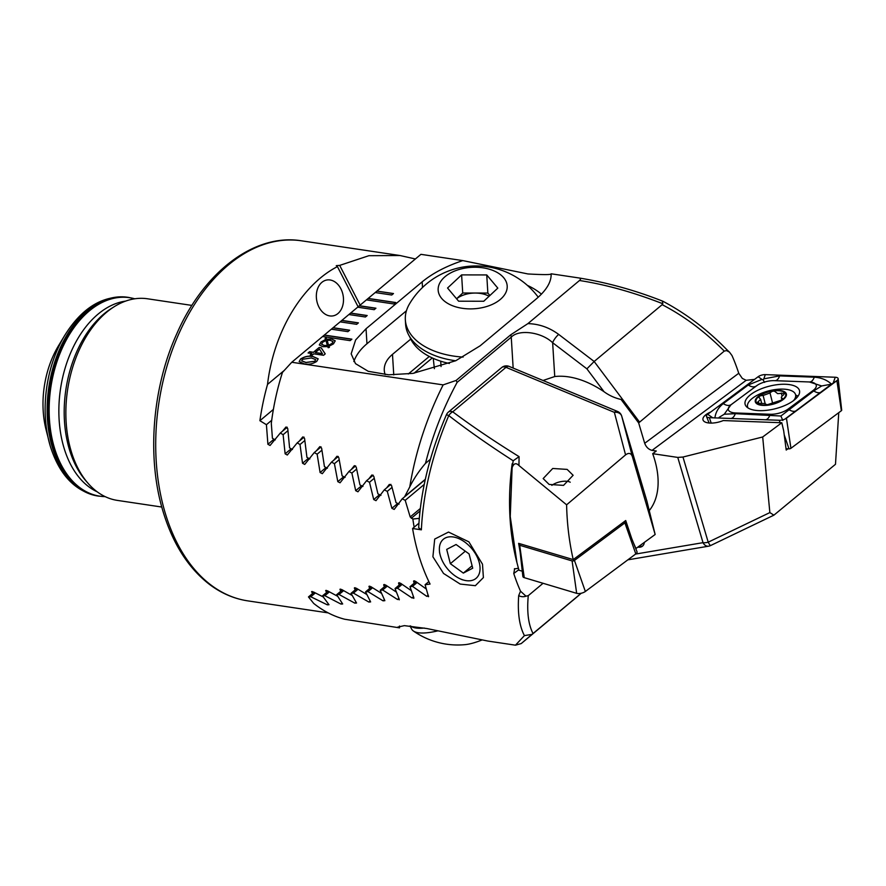 <?xml version="1.0" encoding="UTF-8"?>
<svg xmlns="http://www.w3.org/2000/svg" width="886" height="886" viewBox="0 0 886 886"><rect width="100%" height="100%" fill="white"/><g stroke="black" fill="none" stroke-linecap="round" stroke-linejoin="round"><path stroke-width="1.33" d="M321.884 282.346A18.207 13.434 80.4 0 0 317.565 303.765A18.207 13.434 80.4 0 0 332.948 315.892A18.207 13.434 80.4 0 0 337.943 313.533A18.207 13.434 80.4 0 0 342.273 292.125A18.207 13.434 80.4 0 0 326.879 279.998A18.207 13.434 80.4 0 0 321.884 282.346M161.784 507.036L117.406 500.402A101.934 65.608 -81.5 0 1 87.858 483.08A101.934 65.608 -81.5 0 1 71.079 450.885A101.934 65.608 -81.5 0 1 114.216 306.7A101.934 65.608 -81.5 0 1 147.53 298.781L191.919 305.415M434.395 368.654L433.243 358.376M312.636 593.454L311.639 591.582M312.348 591.538L311.684 592.081L313.445 591.959L323.102 596.876M326.624 592.424L325.738 590.464M326.447 590.408L325.749 590.984L327.532 590.84L337.533 596.234M340.8 591.239L340.002 589.201M340.722 589.135L339.991 589.744L341.797 589.578L352.052 595.414M355.142 589.91L354.444 587.795M355.164 587.728L354.4 588.359L356.227 588.182L366.682 594.428M369.65 588.448L369.03 586.255M369.772 586.178L368.975 586.842L370.813 586.643L381.412 593.288M384.314 586.853L383.782 584.594M384.524 584.516L383.693 585.203L385.554 584.981L396.252 592.003M399.121 585.125L398.678 582.811M399.42 582.722L398.567 583.431L400.45 583.198L411.204 590.574M414.072 583.287L413.707 580.906M414.46 580.806L413.574 581.548L415.479 581.305L426.266 589.013M360.148 305.127L339.692 265.39L336.27 265.656L337.422 266.608C301.738 284.982 273.619 332.383 267.517 384.424A182.018 117.151 -81.5 0 0 259.897 420.706L266.42 424.704L267.904 444.274L270.064 445.481L280.308 433.032L283.121 434.694L285.126 453.831L287.308 455.027L297.187 442.889L300.022 444.517L302.525 463.245L304.729 464.419L314.253 452.569L317.133 454.175L320.09 472.515L322.316 473.678L331.508 462.104L334.421 463.688L337.81 481.652L340.058 482.792L348.94 471.485L351.875 473.046L355.696 490.667L357.955 491.796L366.538 480.733L369.495 482.272L373.715 499.549L375.996 500.668L384.291 489.847L387.282 491.365L391.889 508.32L394.181 509.417L402.2 498.829L405.212 500.324L410.196 516.97L412.843 519.019A182.018 117.151 98.5 0 0 414.161 527.192M339.692 265.39L368.886 255.7L400.062 255.533L415.379 258.967M358.121 306.822L337.422 266.608M267.517 384.424L284.229 370.459M259.897 420.706L273.375 409.432M419.189 519.717A177.654 114.338 98.5 0 1 418.989 518.388L419.322 518.111M418.989 518.388L412.843 519.019M105.235 496.669L97.947 496.027C75.188 491.542 59.273 474.841 50.214 445.935L45.961 429.278A77.902 50.137 -81.5 0 1 58.421 345.905L64.711 335.429A98.767 63.57 -81.5 0 0 48.907 441.139A98.767 63.57 -81.5 0 0 50.203 445.891M266.42 424.704L271.703 420.285M280.308 433.032L287.263 427.229M283.121 434.694L287.884 430.718M384.291 489.847L390.881 484.343M387.282 491.365L391.989 487.422M402.2 498.829L425.269 479.559M405.212 500.324L424.239 484.42M348.94 471.485L355.64 465.892M351.875 473.046L356.593 469.104M366.538 480.733L373.183 475.184M369.495 482.272L374.213 478.329M297.187 442.889L304.064 437.141M300.022 444.517L304.773 440.552M314.253 452.569L321.064 446.876M408.291 373.992L429.278 356.471M317.133 454.175L321.873 450.221M414.028 373.216L432.29 357.944M331.508 462.104L338.264 456.467M334.421 463.688L339.15 459.734M424.361 628.052A69.163 18.473 152.8 0 1 415.268 627.897A69.163 18.473 152.8 0 1 410.583 625.981M437.839 630.854A69.163 18.473 152.8 0 1 417.705 632.637A69.163 18.473 152.8 0 1 413.385 630.998A69.163 18.473 152.8 0 1 411.613 629.016L410.019 625.926M481.774 640.069A34.587 9.237 152.8 0 1 465.095 644.654A77.392 77.392 0 0 1 413.385 630.998M489.105 296.245A21.84 13.113 -3.5 0 0 475.295 293.045L487.854 293.067L489.903 295.503M538.223 297.22A69.163 41.52 -3.5 0 0 537.359 296.057A77.392 77.392 0 0 0 409.465 303.942A69.163 41.52 -3.5 0 0 405.456 315.482A69.163 41.52 -3.5 0 0 405.345 319.868L405.611 324.287A69.163 41.52 -3.5 0 0 455.692 360.757M405.345 319.868A69.163 41.52 -3.5 0 0 463.123 357.08M438.216 288.005A34.587 20.766 -3.5 0 0 470.311 308.893A34.587 20.766 -3.5 0 0 507.135 288.138A34.587 20.766 -3.5 0 0 475.051 267.24A34.587 20.766 -3.5 0 0 438.216 288.005M461.606 274.893L486.746 274.937L497.81 288.116L483.745 301.251L458.616 301.196L447.552 288.016L461.606 274.893L462.725 293.022L475.295 293.045A21.84 13.113 -3.5 0 0 456.6 298.803M487.854 293.067L486.746 274.937M456.578 298.77L462.725 293.022M409.786 336.901A66.982 40.213 -3.5 0 0 449.39 363.47M710.793 411.968A14.564 6.058 -14.1 0 0 702.975 419.787A14.564 6.058 -14.1 0 0 708.147 422.899A14.564 6.058 -14.1 0 0 723.264 420.562L781.795 422.755L783.7 430.884L786.214 450.055L787.898 448.814M527.89 323.623C539.065 323.922 549.331 327.521 558.678 334.41A7.276 1.96 127.3 0 0 552.642 342.716L554.736 376.539A85.189 52.795 -129.9 0 1 568.491 376.86A85.189 52.795 -129.9 0 1 604.053 391.734C609.169 395.488 614.84 398.069 621.075 399.464L638.662 422.932L724.25 351.1C704.935 331.597 684.236 316.125 662.152 304.673L662.794 303.743C633.302 292.258 605.537 284.517 579.488 280.508L527.89 323.623L510.701 334.819L456.091 380.459L443.133 384.889L291.76 362.263L282.479 372.375A182.018 117.151 98.5 0 0 271.304 423.408L272.423 438.304L275.269 439.91M724.25 351.1L726.52 350.579L729.466 352.119L732.002 355.574A182.018 117.151 -81.5 0 1 738.747 373.272L742.335 378.433L746.167 380.304L754.551 379.385M375.199 292.546L391.734 295.016L393.484 293.554L376.949 291.084L366.427 299.878L393.982 303.998L395.732 302.525L368.177 298.416L366.582 299.9M366.427 299.878L357.656 307.198L374.191 309.679L375.941 308.206L359.417 305.736L357.811 307.232M357.656 307.198L348.885 314.53L365.42 317L367.181 315.538L350.646 313.068L349.051 314.552M348.885 314.53L340.124 321.862L356.648 324.331L358.409 322.858L341.874 320.389L340.279 321.884M340.124 321.862L331.353 329.182L347.888 331.652L349.638 330.19L333.103 327.72L331.508 329.204M331.353 329.182L322.582 336.514L350.136 340.634L351.886 339.161L324.331 335.052L322.737 336.536M322.582 336.514L291.76 362.263M393.362 293.654L376.949 291.084L420.928 254.337L462.791 260.595C446.245 266.11 432.7 273.198 422.157 281.859L366.04 328.75L355.629 339.958L351.166 353.835L355.507 363.648L368.244 371.312L388.655 374.8L412.931 373.383L455.747 360.735L480.146 345.806L536.274 298.914C546.507 290.209 551.469 281.837 551.136 273.796L578.768 277.927C580.773 278.27 581.017 279.134 579.488 280.508M551.136 273.84L551.136 273.796C551.59 274.804 543.86 274.848 527.923 273.951L462.791 260.595M311.905 353.536L308.084 352.971L309.602 351.698L313.422 352.274L319.148 347.478L321.175 347.777L325.228 353.879L323.556 355.286L313.81 353.824L312.127 355.231L310.211 354.943L311.905 353.536L310.377 354.976M325.539 339.526L325.107 338.386L326.137 337.987L326.79 339.205L331.829 339.072L335.24 340.844L333.468 343.879L328.883 346.304L329.404 347.356L328.208 347.722L327.687 346.614L322.714 346.681L319.303 344.931L321.042 341.93L325.539 339.526L321.042 341.93M304.275 363.858L299.169 361.599L300.631 358.985C304.718 356.416 308.849 355.596 313.046 356.537L318.185 358.819L316.745 361.388C312.647 363.98 308.494 364.799 304.275 363.858M649.25 510.613A85.189 52.795 -129.9 0 0 652.683 453.676L677.768 457.42L682.973 457.032L762.691 436.975L769.856 512.584L773.899 515.165L835.487 464.286L838.754 412.677M652.683 453.676L656.282 451.007L652.052 450.376C648.618 449.479 646.16 447.12 644.698 443.299L638.662 422.932M762.691 436.975L781.795 422.755M638.119 547.171A11.651 7.221 -129.9 0 0 642.538 546.119A11.651 7.221 -129.9 0 0 644.31 542.564M558.678 334.41L594.163 361.488L586.897 368.842L552.642 342.716C541.623 332.051 518.864 328.994 511.255 337.156L457.132 382.364C443.233 408.025 432.678 435.026 425.49 463.367C418.912 471.075 413.673 478.916 409.775 486.89L404.581 496.847M639.459 421.946L594.163 361.488L662.152 304.673M578.768 277.927C607.431 282.601 635.45 290.375 662.861 301.24L662.883 301.251C686.063 313.555 707.349 329.67 726.741 349.571A7.276 1.218 135.7 0 1 726.52 350.579M662.44 301.34L662.794 303.743M773.899 515.165L710.55 545.566A7.276 0.731 -115.6 0 1 708.202 542.177L769.856 512.584M554.736 376.539L543.018 380.493M386.628 487.898L389.331 484.42L391.557 485.55L396.042 502.661L399.077 504.112M409.775 486.89C415.501 451.882 426.62 417.882 443.133 384.889M282.313 431.371L285.868 427.141M286.089 426.986L285.657 427.34L287.751 428.591L289.589 447.917L292.469 449.501M299.246 441.162L302.669 437.042M302.89 436.898L304.585 438.47L306.933 457.375L309.834 458.937M316.38 450.797L319.68 446.788M319.89 446.644L321.629 448.183L324.442 466.689L327.377 468.229M333.69 460.288L336.879 456.368M337.079 456.224L338.851 457.741L342.118 475.871L345.075 477.388M351.177 469.624L354.256 465.792M354.455 465.659L356.25 467.143L359.949 484.93L362.928 486.425M368.82 478.828L371.799 475.084M371.998 474.951L373.826 476.413L377.923 493.856L380.936 495.329M425.335 479.282L405.068 496.215M430.419 459.258L425.49 463.367M410.761 339.094L392.487 354.367A40.767 24.476 -3.5 0 0 384.28 370.37A40.767 24.476 -3.5 0 0 385.166 374.59M406.43 310.776L366.959 343.757A72.807 43.702 -3.5 0 0 353.846 361.566M541.412 294.141A72.807 43.702 -3.5 0 0 527.403 285.392M456.091 380.459L457.132 382.364M639.094 546.452A11.651 7.221 -129.9 0 0 642.948 545.721M325.151 338.507L326.137 337.987M326.17 338.109L326.79 339.205M326.823 339.327L331.829 339.072M331.873 339.205L335.251 340.9M329.382 347.356L328.883 346.304M319.325 344.997L321.086 342.062M331.862 343.69L333.014 341.608L330.323 340.346L327.222 340.268L328.54 345.374L331.862 343.69L333.025 341.664M321.585 344.222L324.143 345.518L327.344 345.629L326.026 340.501L322.737 342.195L321.563 344.156L324.11 345.396L327.299 345.507L326.026 340.501M328.507 345.252L331.829 343.569M308.239 352.993L309.602 351.698M309.646 351.82L313.422 352.274M313.456 352.395L319.148 347.478M319.193 347.6L321.175 347.777M321.208 347.91L325.195 353.913M315.327 352.55L322.46 353.735L319.481 349.084L315.327 352.55L322.426 353.614M299.191 361.654L300.631 358.985M300.675 359.107C304.751 356.537 308.893 355.729 313.079 356.659L313.046 356.537M313.079 356.659L318.207 358.885M301.683 360.868L306.002 362.573L314.862 361.244L315.693 359.661M314.829 361.123L315.671 359.594L311.363 357.944L302.536 359.284L301.661 360.801L305.958 362.452L314.862 361.244M351.775 339.272L324.376 335.174M395.61 302.624L368.222 298.538M349.516 330.29L333.147 327.842M358.287 322.969L341.907 320.522M367.059 315.637L350.679 313.19M375.819 308.306L359.45 305.858M376.993 291.206L375.354 292.568M782.87 398.667L782.238 398.323C780.754 397.869 781.175 396.718 783.501 394.879L784.697 393.129L777.653 393.639L775.693 392.11C774.098 390.582 772.204 390.87 770.023 392.963L763.123 395.466C759.457 395.643 758.294 396.551 759.634 398.191L760.642 399.353L757.021 402.742L758.095 403.429L764.385 403.518L767.176 404.78L778.739 401.004C782.194 400.007 783.368 399.11 782.238 398.323L781.374 397.714M793.568 400.583A24.753 10.3 -14.1 0 0 795.573 394.735A24.753 10.3 -14.1 0 0 786.79 389.441A24.753 10.3 -14.1 0 0 774.541 389.674A58.243 58.243 0 0 0 763.699 392.409A24.753 10.3 -14.1 0 0 752.834 397.969A24.753 10.3 -14.1 0 0 747.562 406.807A24.753 10.3 -14.1 0 0 748.039 407.959M782.969 399.697A16.014 6.667 -14.1 0 0 780.688 390.549A16.014 6.667 -14.1 0 0 758.715 396.064A16.014 6.667 -14.1 0 0 760.996 405.212A16.014 6.667 -14.1 0 0 782.969 399.697M758.892 397.415L759.634 398.191M780.245 390.881A15.295 6.357 -14.1 0 0 759.269 396.153A15.295 6.357 -14.1 0 0 761.439 404.88A15.295 6.357 -14.1 0 0 782.416 399.608A15.295 6.357 -14.1 0 0 780.245 390.881M766.168 404.359L767.176 404.78M782.105 396.097L781.33 393.03M782.504 399.376L782.238 398.323M772.57 403.086L770.023 392.963M793.513 400.627A28.031 11.662 -14.1 0 0 799.482 390.615A28.031 11.662 -14.1 0 0 780.079 384.391A28.031 11.662 -14.1 0 0 751.073 394.292A28.031 11.662 -14.1 0 0 745.115 404.304A28.031 11.662 -14.1 0 0 764.507 410.528A28.031 11.662 -14.1 0 0 793.513 400.627M774.364 380.659A14.564 6.058 -14.1 0 0 757.674 385.022A14.564 6.058 -14.1 0 0 756.445 385.853L731.448 404.47A14.564 6.058 -14.1 0 0 735.568 412.965L770.222 414.26A14.564 6.058 -14.1 0 0 788.141 409.055L813.138 390.449A14.564 6.058 -14.1 0 0 809.56 381.977A14.564 6.058 -14.1 0 0 809.018 381.955L774.364 380.659M765.305 374.634A5.825 2.425 -14.1 0 0 758.139 376.716L707.704 414.271A5.825 2.425 -14.1 0 0 706.496 416.475A5.825 2.425 -14.1 0 0 709.132 417.66A5.825 2.425 -14.1 0 0 709.343 417.671L779.281 420.285A5.825 2.425 -14.1 0 0 785.96 418.546A5.825 2.425 -14.1 0 0 786.447 418.203L836.893 380.648A5.825 2.425 -14.1 0 0 838.156 378.699A5.825 2.425 -14.1 0 0 835.243 377.248L765.305 374.634L763.821 378.854L779.636 375.885L814.289 377.192C821.278 377.646 827.015 379.972 831.5 384.147L836.893 380.648L841.357 410.727A1.573 0.653 -14.1 0 0 841.7 410.207L838.156 378.699M786.048 448.737L788.983 448.848A1.573 0.653 -14.1 0 0 790.921 448.294L841.357 410.727M757.674 385.022L730.994 404.758L724.25 414.227L735.325 413.673L780.887 416.01L813.78 390.903L821.665 385.953L831.5 384.147L784.83 419.144M714.902 417.993C715.578 412.311 718.369 407.516 723.275 403.606L748.271 384.989L761.96 379.396L763.156 379.928L763.821 378.854M821.665 385.953L809.461 381.988C811.465 381.977 813.071 380.371 814.289 377.192M764.585 382.398L763.156 379.928M724.25 414.227L719.1 417.372M782.814 420.451L780.887 416.01M624.043 521.776L624.863 522.02A1.573 0.653 165.9 0 1 625.217 522.275L637.001 551.712A5.825 2.425 165.9 0 1 635.805 553.916L585.358 591.471A5.825 2.425 165.9 0 1 576.664 593.332L524.246 577.661A5.825 2.425 165.9 0 1 522.862 576.443L519.318 544.934A1.573 0.653 165.9 0 1 519.661 544.414L520.37 543.882M625.217 522.275A1.573 0.653 165.9 0 1 624.896 522.873L574.449 560.428A1.573 0.653 165.9 0 1 572.101 560.927L519.694 545.267A1.573 0.653 165.9 0 1 519.318 544.934M549.143 484.443L543.162 478.562L552.731 468.472L567.14 469.403L573.12 475.284L563.551 485.373L549.143 484.443M482.493 564.194L483.391 577.583L475.361 585.69L460.188 584.062L443.532 573.452L432.9 556.773L434.705 539.076L448.515 532.065L468.882 541.855L482.493 564.194M518.952 465.515L566.608 504.821L625.56 454.883L614.363 412.344L505.995 367.336L452.746 411.824A7.276 4.508 -129.9 0 0 448.438 412.045A7.276 7.276 0 0 0 446.433 414.726L448.77 415.567A7.276 4.751 -53.2 0 1 452.746 411.824C471.994 426.221 494.1 441.173 519.074 456.644L518.952 465.515C516.017 462.57 513.736 463.289 512.119 467.697L513.193 460.775C488.95 445.182 467.476 430.109 448.77 415.567C432.324 454.341 423.187 492.428 421.371 529.817L412.588 528.51A182.018 117.151 98.5 0 0 418.569 554.636A182.018 117.151 98.5 0 0 430.064 584.062L425.103 584.727L428.503 596.721M428.58 596.112L426.731 596.333L412.511 586.377L409.996 586.698L413.851 597.762L412.023 597.961L397.515 588.249L395.034 588.548L399.276 599.29L397.471 599.468L382.663 589.998L380.205 590.275L384.867 600.675L383.073 600.841L367.967 591.615L365.541 591.881L370.625 601.915L368.853 602.059L353.425 593.111L351.022 593.354L356.549 603.023L354.81 603.144L339.039 594.473L336.658 594.683L342.672 603.964L340.944 604.064L324.83 595.691L322.482 595.879L328.983 604.739L327.288 604.817L310.798 596.765L308.472 596.931L313.688 603.421A182.018 117.151 98.5 0 0 344.654 619.236L399.508 627.853L397.714 627.133L404.37 625.638L426.742 628.517L487.854 641.054L515.464 645.185L524.434 635.605C519.395 626.169 517.479 612.835 518.698 595.625L520.514 591.183A182.018 117.151 -81.5 0 1 513.758 573.486L514.677 568.657M514.345 568.945L518.399 568.258M512.186 463.721A182.018 117.151 98.5 0 0 516.483 560.871L518.952 570.219L522.275 571.215M572.566 600.653L579.045 595.182A7.276 5.715 50 0 0 579.056 595.182A7.276 5.715 50 0 0 579.045 595.182L521.234 643.568L515.464 645.185M399.508 627.853L399.497 626.025M635.771 548.633L655.153 534.491L646.913 501.188M631.64 538.334L625.715 520.525L573.231 559.598C569.211 541.878 567.007 523.626 566.608 504.821M636.048 548.711L633.612 543.251M655.153 534.491L632.36 456.545C631.031 453.078 628.772 452.524 625.56 454.883M413.851 597.762L413.795 598.349M399.276 599.29L399.243 599.844M512.119 467.697L510.247 516.593L516.97 562.82M581.26 593.232L533.04 633.523C528.388 624.674 526.793 612.06 528.266 595.658L543.063 583.287M528.266 595.658L525.985 596.178L520.514 591.183M518.698 595.625A7.276 5.837 5.6 0 0 525.985 596.178M524.434 635.605L532.01 634.387L521.234 643.568M533.04 633.523L532.01 634.387M646.946 501.299L621.717 416.154A7.276 3.267 -16.5 0 0 621.706 416.099A7.276 7.276 0 0 0 617.52 411.436A7.276 3.677 -67.4 0 0 614.363 412.344A7.276 5.781 -14.8 0 1 621.717 416.154L632.36 456.545M308.472 596.931L314.054 592.269M412.588 528.51L418.934 523.205M421.371 529.817L418.679 527.735C420.584 491.021 429.843 453.355 446.433 414.726M425.103 584.727L428.857 581.593M513.193 460.775L519.074 456.644M395.034 588.548L400.981 583.575M382.663 589.998L387.282 586.144M380.205 590.275L386.097 585.347M367.967 591.615L372.574 587.772M365.541 591.881L371.367 587.008M353.425 593.111L358.022 589.279M351.022 593.354L356.792 588.525M339.039 594.473L343.624 590.652M412.511 586.377L417.129 582.512M409.996 586.698L415.999 581.681M397.515 588.249L402.133 584.383M336.658 594.683L342.373 589.921M324.83 595.691L329.404 591.87M322.482 595.879L328.119 591.172M310.798 596.765L315.35 592.955M520.126 552.111L518.631 543.362L573.231 559.598M551.856 485.362A11.285 4.696 165.9 0 1 569.764 481.984A11.285 4.696 165.9 0 1 570.219 482.228M445.137 538.068A25.484 15.793 -129.9 0 0 440.109 554.802A25.484 15.793 -129.9 0 0 460.155 578.802A25.484 15.793 -129.9 0 0 474.276 579.544A25.484 15.793 -129.9 0 0 473.91 551.391A25.484 15.793 -129.9 0 0 445.137 538.068M450.343 563.695L463.345 573.098L472.714 568.203L469.082 553.916L456.068 544.513L446.699 549.398L450.343 563.695L465.305 551.192M472.105 565.789L463.345 573.098M97.117 491.774A98.091 63.139 -81.5 0 1 63.892 447.53A98.091 63.139 -81.5 0 1 125.613 301.107M328.163 612.879L247.748 600.863A182.018 117.151 -81.5 0 1 165.04 512.429A182.018 117.151 -81.5 0 1 183.679 323.578A182.018 117.151 -81.5 0 1 301.55 240.815L400.062 255.533M87.858 483.08L85.643 480.522A99.409 63.98 -81.5 0 1 69.285 449.113A99.409 63.98 -81.5 0 1 111.348 308.505L114.216 306.7M105.168 496.636A100.351 64.589 -81.5 0 1 54.29 447.441A100.351 64.589 -81.5 0 1 66.339 339.914A100.351 64.589 -81.5 0 1 134.738 298.803M98.977 496.171A100.472 64.667 -81.5 0 1 53.326 447.364A100.472 64.667 -81.5 0 1 63.615 343.115A100.472 64.667 -81.5 0 1 128.68 297.43L127.65 297.275C103.075 294.927 82.088 307.641 64.711 335.429M97.947 496.027A100.472 64.667 -81.5 0 1 52.296 447.208A100.472 64.667 -81.5 0 1 62.585 342.96A100.472 64.667 -81.5 0 1 127.65 297.275M267.904 444.274L273.984 439.19M285.126 453.831L291.162 448.781M373.715 499.549L379.573 494.665M391.889 508.32L397.703 503.458M410.196 516.97L420.307 508.52M411.292 518.299L420.019 511M355.696 490.667L361.577 485.75M302.525 463.245L308.516 458.228M320.09 472.515L326.048 467.531M337.81 481.652L343.735 476.701M652.052 450.376L746.167 380.304M635.616 554.06L703.019 542.664L677.768 457.42M604.053 391.734L586.897 368.842M682.973 457.032L708.202 542.177A7.276 3.267 163.5 0 1 703.019 542.664A7.276 5.371 -99.6 0 0 708.612 546.186A7.276 7.276 0 0 0 710.55 545.566M513.16 368.089L511.255 337.156A7.276 4.508 50.1 0 0 510.701 334.819M393.761 374.9L392.487 354.367M366.04 328.75L366.959 343.757M422.157 281.859L422.511 287.485M644.698 443.299L738.747 373.272M758.848 403.54L758.361 401.591M765.194 403.695L763.123 395.466M798.098 396.086A28.031 11.662 -14.1 0 0 795.672 395.101M790.921 448.294L786.447 418.203L785.483 418.812M788.983 448.848L784.21 434.805M780.09 422.688L779.281 420.285M711.192 423.098L709.343 417.671M833.228 382.951L835.243 377.248M761.96 379.396L758.139 376.716M712.709 417.793L707.704 414.271M748.271 384.989A10.189 6.545 53.3 0 0 755.991 386.152L756.445 385.853M821.499 392.055A10.189 6.545 53.3 0 1 813.78 390.903L813.138 390.449M796.503 410.661C794.332 411.868 791.763 411.492 788.795 409.509L788.141 409.055M765.139 419.776C767.154 419.765 768.76 418.159 769.967 414.98L770.222 414.26M730.828 418.469A10.189 5.327 -87.9 0 0 735.325 413.673L735.568 412.965M723.275 403.606C726.254 405.578 728.824 405.965 730.994 404.758L731.448 404.47M779.636 375.885A10.189 5.327 -87.9 0 1 775.15 380.681M519.694 545.267L524.246 577.661M572.101 560.927L576.664 593.332M574.449 560.428L585.358 591.471M624.896 522.873L635.805 553.916M617.52 411.436L509.151 366.416A7.276 3.677 -67.4 0 0 505.995 367.336A7.276 4.508 -129.9 0 0 504.511 366.904A7.276 4.508 -129.9 0 0 501.686 367.557L448.438 412.045M646.924 501.243L621.706 416.099A7.276 3.267 -16.5 0 0 621.662 415.966M426.731 596.333L428.215 595.093M397.471 599.468L398.844 598.327M383.073 600.841L384.391 599.744M368.853 602.059L370.093 601.029M354.81 603.144L355.984 602.159M412.023 597.961L413.452 596.765M340.944 604.064L342.051 603.144M327.288 604.817L328.318 603.964M518.819 569.72L513.758 573.486M247.748 600.863C233.937 598.759 221.112 593.21 209.262 584.239C188.098 567.782 172.659 543.417 162.958 511.156C146.755 457.763 152.171 388.201 176.646 334.088C203.647 272.002 254.537 233.062 301.55 240.815M134.805 298.792L128.68 297.43M441.051 366.56L440.719 361.189M726.741 349.571L729.466 352.119M627.864 559.83L708.612 546.186M796.425 398.102L795.573 394.735M747.817 407.815L747.562 406.807M781.895 399.83L781.363 397.714M761.661 403.396L760.642 399.353M709.121 423.021L706.496 416.475M509.151 366.416A7.276 7.276 0 0 0 501.686 367.557M460.155 578.802L462.414 579.821M440.109 554.802L439.511 552.399"/></g></svg>

